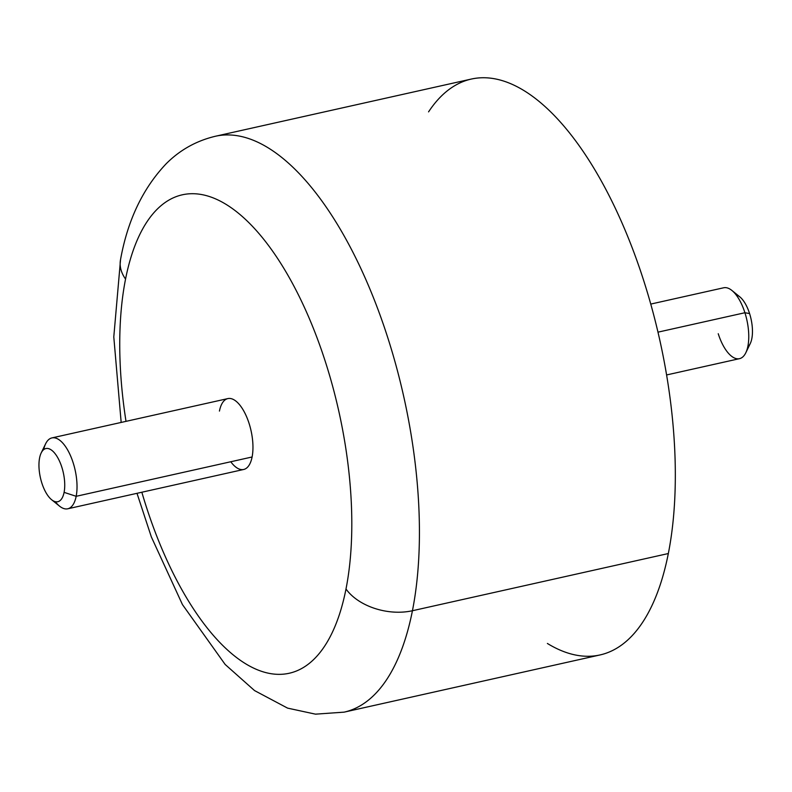 <?xml version="1.0" encoding="UTF-8"?>
<svg xmlns="http://www.w3.org/2000/svg" width="792" height="792" viewBox="0 0 792 792"><rect width="100%" height="100%" fill="white"/><g stroke="black" fill="none" stroke-linecap="round" stroke-linejoin="round"><path stroke-width="1.19" d="M650.757 304.078L723.65 287.783A36.313 15.632 77.4 0 1 744.916 312.731L657.984 332.155L744.916 312.731A36.313 15.632 77.4 0 1 739.5 358.667L666.597 374.953M739.807 296.852A27.235 11.722 77.4 0 1 749.578 313.563L744.916 312.731A36.313 15.632 -102.6 0 0 731.887 290.446L739.807 296.852M744.916 312.731L749.578 313.563A27.235 11.722 77.4 0 1 750.252 343.579L745.817 352.747A36.313 15.632 -102.6 0 0 744.916 312.731M718.235 333.719A36.313 15.632 -102.6 0 0 745.817 352.747M747.757 346.906A27.235 11.722 -102.6 0 0 749.578 313.563A27.235 11.722 -102.6 0 0 736.134 294.901M41.164 452.994L45.609 443.827A36.313 15.632 77.4 0 1 67.419 449.569A36.313 15.632 77.4 0 1 76.171 496.307L64.093 492.357A27.235 11.722 -102.6 0 0 57.529 457.301A27.235 11.722 -102.6 0 0 41.164 452.994A27.235 11.722 -102.6 0 0 39.6 457.915A27.235 11.722 77.4 0 1 55.876 454.727A27.235 11.722 77.4 0 1 64.093 492.357A27.235 11.722 77.4 0 1 47.817 495.545A27.235 11.722 77.4 0 1 39.6 457.915A27.235 11.722 -102.6 0 0 51.609 499.722A27.235 11.722 -102.6 0 0 64.093 492.357L76.171 496.307A36.313 15.632 77.4 0 1 59.529 506.128L51.609 499.722M55.291 501.673A36.313 15.632 -102.6 0 0 67.766 508.791A36.313 15.632 -102.6 0 0 76.171 496.307L252.103 456.984A36.313 15.632 77.4 0 1 243.698 469.468L67.766 508.791M51.925 437.907L227.849 398.594A36.313 15.632 77.4 0 1 246.916 417.493A36.313 15.632 77.4 0 1 252.103 456.984L76.171 496.307A36.313 15.632 -102.6 0 0 70.983 456.816A36.313 15.632 -102.6 0 0 51.925 437.907A36.313 15.632 -102.6 0 0 43.669 449.668M125.552 279.071A245.114 105.524 77.4 0 1 272.042 250.341A245.114 105.524 77.4 0 1 345.995 588.991A245.114 105.524 77.4 0 1 253.668 668.131A245.114 105.524 77.4 0 1 141.847 492.238A245.114 105.524 -102.6 0 0 253.668 668.131A245.114 105.524 -102.6 0 0 345.995 588.991A245.114 105.524 -102.6 0 0 272.042 250.341A245.114 105.524 -102.6 0 0 125.552 279.071A49.936 32.224 -168.8 0 1 120.542 259.568A49.936 32.224 11.2 0 0 125.552 279.071A245.114 105.524 -102.6 0 0 126.007 421.354A245.114 105.524 77.4 0 1 125.552 279.071M230.769 461.756A36.313 15.632 -102.6 0 0 252.103 456.984A36.313 15.632 -102.6 0 0 241.144 406.821A36.313 15.632 -102.6 0 0 219.443 411.078M121.166 422.433L113.791 336.907L120.542 259.568C127.631 220.245 142.887 188.258 166.32 163.617C180.022 149.926 196.376 140.798 215.404 136.254A295.05 127.027 77.4 0 1 370.26 289.862A295.05 127.027 77.4 0 1 412.434 610.731A49.936 32.224 -168.8 0 1 345.995 588.991A49.936 32.224 11.2 0 0 412.434 610.731A295.05 127.027 77.4 0 1 344.114 712.147A295.05 127.027 -102.6 0 0 412.434 610.731A295.05 127.027 -102.6 0 0 370.26 289.862A295.05 127.027 -102.6 0 0 215.404 136.254L471.299 79.061A295.05 127.027 77.4 0 1 626.155 232.67A295.05 127.027 77.4 0 1 668.329 553.539L412.434 610.731L668.329 553.539A295.05 127.027 77.4 0 1 600.009 654.954L344.114 712.147L315.473 714.156L287.575 708.117L254.539 690.574L225.156 664.458L182.447 604.583L151.321 536.857L137.006 493.317M547.381 643.46A295.05 127.027 -102.6 0 0 668.329 553.539A295.05 127.027 -102.6 0 0 603.534 185.031A295.05 127.027 -102.6 0 0 428.571 111.87"/></g></svg>
